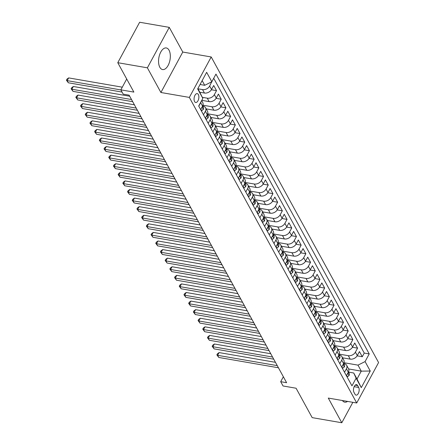 <?xml version="1.0" encoding="UTF-8"?>
<svg xmlns="http://www.w3.org/2000/svg" width="445" height="445" viewBox="0 0 445 445"><rect width="100%" height="100%" fill="white"/><g stroke="black" fill="none" stroke-linecap="round" stroke-linejoin="round"><path stroke-width="0.67" d="M159.827 67.278A10.958 5.668 99.8 0 0 162.57 69.553A10.958 5.668 99.8 0 0 169.267 62.751A10.958 5.668 99.8 0 0 169.05 50.224A10.958 5.668 99.8 0 0 166.308 47.954A10.958 5.668 99.8 0 0 159.61 54.757A10.958 5.668 99.8 0 0 159.827 67.278M342.394 400.511A10.958 5.668 99.8 0 0 344.753 402.163A10.958 5.668 99.8 0 0 347.534 401.401M194.576 101.543A4.495 2.325 99.8 0 0 195.705 102.478A4.495 2.325 99.8 0 0 198.448 99.686A4.495 2.325 99.8 0 0 198.364 94.551A4.495 2.325 99.8 0 0 197.235 93.617A4.495 2.325 99.8 0 0 194.487 96.409A4.495 2.325 99.8 0 0 194.576 101.543M169.261 27.368L139.647 22.25L117.775 62.701L147.39 67.818L160.906 92.499L189.342 97.411L211.208 56.966L182.778 52.048L169.261 27.368L147.39 67.818M189.342 97.411L356.712 402.986L378.584 362.541L211.208 56.966M356.712 402.986L328.282 398.075L341.799 422.75L352.846 402.319M341.799 422.75L312.184 417.632L296.081 388.229L283.048 385.976L280.695 381.688L286.619 382.711L129.122 95.158L123.198 94.134L120.845 89.846L133.878 92.098L117.775 62.701M342.544 357.802L350.187 359.121A5.618 4.033 -28.7 0 0 357.291 355.572L359.449 351.578L362.269 356.729L357.135 355.839M339.279 354.131L348.307 355.689A5.618 4.033 -28.7 0 0 355.41 352.134L357.569 348.146L352.434 347.256M357.569 348.146L354.748 342.995L352.59 346.983A5.618 4.033 -28.7 0 1 345.487 350.538L337.844 349.219M333.144 340.636L340.787 341.955A5.618 4.033 -28.7 0 0 347.89 338.4L350.048 334.412L352.868 339.563L347.729 338.673M328.443 332.053L336.086 333.372A5.618 4.033 -28.7 0 0 343.19 329.817L345.342 325.829L348.168 330.98L343.028 330.09M323.738 323.465L331.38 324.789A5.618 4.033 -28.7 0 0 338.484 321.234L340.642 317.246L343.462 322.397L338.328 321.507M319.037 314.882L326.68 316.206A5.618 4.033 -28.7 0 0 333.783 312.651L335.942 308.663L338.762 313.814L333.628 312.924M314.337 306.299L321.98 307.623A5.618 4.033 -28.7 0 0 329.083 304.069L331.241 300.08L334.061 305.226L328.927 304.341M309.637 297.716L317.279 299.04A5.618 4.033 -28.7 0 0 324.383 295.486L326.541 291.492L329.361 296.643L324.221 295.758M304.936 289.133L312.579 290.452A5.618 4.033 -28.7 0 0 319.677 286.903L321.835 282.909L324.655 288.06L319.521 287.175M300.23 280.55L307.873 281.869A5.618 4.033 -28.7 0 0 314.977 278.32L317.135 274.326L319.955 279.477L314.821 278.587M295.53 271.967L303.173 273.286A5.618 4.033 -28.7 0 0 310.276 269.731L312.434 265.743L315.255 270.894L310.12 270.004M290.83 263.384L298.473 264.703A5.618 4.033 -28.7 0 0 305.576 261.148L307.734 257.16L310.554 262.311L305.42 261.421M286.129 254.796L293.772 256.12A5.618 4.033 -28.7 0 0 300.876 252.565L303.028 248.577L305.854 253.728L300.714 252.838M281.424 246.213L289.066 247.537A5.618 4.033 -28.7 0 0 296.17 243.982L298.328 239.994L301.148 245.145L296.014 244.255M276.723 237.63L284.366 238.954A5.618 4.033 -28.7 0 0 291.469 235.399L293.628 231.411L296.448 236.556L291.314 235.672M272.023 229.047L279.666 230.371A5.618 4.033 -28.7 0 0 286.769 226.816L288.927 222.823L291.748 227.974L286.613 227.089M267.323 220.464L274.966 221.788A5.618 4.033 -28.7 0 0 282.069 218.234L284.227 214.24L287.047 219.391L281.913 218.506M262.622 211.881L270.265 213.2A5.618 4.033 -28.7 0 0 277.368 209.651L279.521 205.657L282.347 210.808L277.207 209.923M257.916 203.298L265.559 204.617A5.618 4.033 -28.7 0 0 272.663 201.062L274.821 197.074L277.641 202.225L272.507 201.335M253.216 194.715L260.859 196.034A5.618 4.033 -28.7 0 0 267.962 192.479L270.121 188.491L272.941 193.642L267.807 192.752M248.516 186.132L256.159 187.451A5.618 4.033 -28.7 0 0 263.262 183.896L265.42 179.908L268.24 185.059L263.106 184.169M243.816 177.544L251.458 178.868A5.618 4.033 -28.7 0 0 258.562 175.313L260.72 171.325L263.54 176.476L258.4 175.586M239.115 168.961L246.758 170.285A5.618 4.033 -28.7 0 0 253.861 166.73L256.014 162.742L258.84 167.893L253.7 167.003M234.409 160.378L242.052 161.702A5.618 4.033 -28.7 0 0 249.156 158.147L251.314 154.159L254.134 159.304L249 158.42M229.709 151.795L237.352 153.119A5.618 4.033 -28.7 0 0 244.455 149.565L246.613 145.571L249.434 150.721L244.299 149.837M225.009 143.212L232.652 144.53A5.618 4.033 -28.7 0 0 239.755 140.982L241.913 136.988L244.733 142.139L239.599 141.254M220.308 134.629L227.951 135.948A5.618 4.033 -28.7 0 0 235.055 132.399L237.213 128.405L240.033 133.556L234.893 132.666M215.608 126.046L223.251 127.365A5.618 4.033 -28.7 0 0 230.349 123.81L232.507 119.822L235.327 124.973L230.193 124.083M210.902 117.463L218.545 118.782A5.618 4.033 -28.7 0 0 225.648 115.227L227.807 111.239L230.627 116.39L225.493 115.5M206.202 108.875L213.845 110.199A5.618 4.033 -28.7 0 0 220.948 106.644L223.106 102.656L225.927 107.807L220.792 106.917M201.769 100.342L209.144 101.616A5.618 4.033 -28.7 0 0 216.248 98.061L218.406 94.073L221.226 99.224L216.092 98.334M199.955 92.254L204.444 93.033A5.618 4.033 -28.7 0 0 211.547 89.478L213.7 85.49L216.526 90.635L211.386 89.751M203.482 114.76L205.384 111.244A5.618 4.033 151.3 0 0 205.573 107.723A5.618 4.033 151.3 0 0 203.009 106.055L202.787 106.016M208.182 123.343L210.085 119.827A5.618 4.033 151.3 0 0 210.274 116.312A5.618 4.033 151.3 0 0 207.709 114.638L207.487 114.599M212.882 131.926L214.785 128.41A5.618 4.033 151.3 0 0 214.974 124.895A5.618 4.033 151.3 0 0 212.41 123.221L212.187 123.182M217.588 140.509L219.485 136.993A5.618 4.033 151.3 0 0 219.674 133.478A5.618 4.033 151.3 0 0 217.11 131.803L216.893 131.764M222.289 149.092L224.185 145.582A5.618 4.033 151.3 0 0 224.38 142.061A5.618 4.033 151.3 0 0 221.816 140.386L221.593 140.347M226.989 157.675L228.891 154.165A5.618 4.033 151.3 0 0 229.08 150.644A5.618 4.033 151.3 0 0 226.516 148.969L226.294 148.93M231.689 166.263L233.592 162.748A5.618 4.033 151.3 0 0 233.781 159.227A5.618 4.033 151.3 0 0 231.216 157.552L230.994 157.519M236.39 174.846L238.292 171.331A5.618 4.033 151.3 0 0 238.481 167.81A5.618 4.033 151.3 0 0 235.917 166.141L235.694 166.102M241.095 183.429L242.992 179.913A5.618 4.033 151.3 0 0 243.181 176.392A5.618 4.033 151.3 0 0 240.617 174.724L240.4 174.685M245.796 192.012L247.693 188.496A5.618 4.033 151.3 0 0 247.887 184.981A5.618 4.033 151.3 0 0 245.323 183.307L245.1 183.268M250.496 200.595L252.398 197.079A5.618 4.033 151.3 0 0 252.588 193.564A5.618 4.033 151.3 0 0 250.023 191.89L249.801 191.851M255.196 209.178L257.099 205.662A5.618 4.033 151.3 0 0 257.288 202.147A5.618 4.033 151.3 0 0 254.724 200.472L254.501 200.434M259.897 217.761L261.799 214.245A5.618 4.033 151.3 0 0 261.988 210.73A5.618 4.033 151.3 0 0 259.424 209.055L259.201 209.017M264.603 226.344L266.499 222.834A5.618 4.033 151.3 0 0 266.689 219.313A5.618 4.033 151.3 0 0 264.124 217.638L263.907 217.599M269.303 234.927L271.2 231.417A5.618 4.033 151.3 0 0 271.394 227.896A5.618 4.033 151.3 0 0 268.83 226.221L268.608 226.182M274.003 243.515L275.906 240A5.618 4.033 151.3 0 0 276.095 236.479A5.618 4.033 151.3 0 0 273.53 234.804L273.308 234.771M278.704 252.098L280.606 248.583A5.618 4.033 151.3 0 0 280.795 245.062A5.618 4.033 151.3 0 0 278.231 243.393L278.008 243.354M283.409 260.681L285.306 257.166A5.618 4.033 151.3 0 0 285.495 253.644A5.618 4.033 151.3 0 0 282.931 251.976L282.714 251.937M288.11 269.264L290.007 265.748A5.618 4.033 151.3 0 0 290.201 262.233A5.618 4.033 151.3 0 0 287.637 260.559L287.414 260.52M292.81 277.847L294.712 274.331A5.618 4.033 151.3 0 0 294.901 270.816A5.618 4.033 151.3 0 0 292.337 269.142L292.115 269.103M297.51 286.43L299.413 282.914A5.618 4.033 151.3 0 0 299.602 279.399A5.618 4.033 151.3 0 0 297.038 277.724L296.815 277.686M302.211 295.013L304.113 291.503A5.618 4.033 151.3 0 0 304.302 287.982A5.618 4.033 151.3 0 0 301.738 286.307L301.515 286.269M306.916 303.596L308.813 300.086A5.618 4.033 151.3 0 0 309.002 296.565A5.618 4.033 151.3 0 0 306.438 294.89L306.221 294.851M311.617 312.184L313.514 308.669A5.618 4.033 151.3 0 0 313.708 305.148A5.618 4.033 151.3 0 0 311.144 303.473L310.922 303.434M316.317 320.767L318.22 317.252A5.618 4.033 151.3 0 0 318.409 313.731A5.618 4.033 151.3 0 0 315.844 312.056L315.622 312.023M321.017 329.35L322.92 325.835A5.618 4.033 151.3 0 0 323.109 322.314A5.618 4.033 151.3 0 0 320.545 320.645L320.322 320.606M325.718 337.933L327.62 334.418A5.618 4.033 151.3 0 0 327.809 330.902A5.618 4.033 151.3 0 0 325.245 329.228L325.022 329.189M330.424 346.516L332.32 343A5.618 4.033 151.3 0 0 332.51 339.485A5.618 4.033 151.3 0 0 329.945 337.811L329.728 337.772M335.124 355.099L337.021 351.583A5.618 4.033 151.3 0 0 337.215 348.068A5.618 4.033 151.3 0 0 334.651 346.394L334.429 346.355M339.824 363.682L341.727 360.166A5.618 4.033 151.3 0 0 341.916 356.651A5.618 4.033 151.3 0 0 339.351 354.976L339.129 354.938M358.67 387.445L357.635 385.559A4.355 2.253 99.8 0 0 356.545 384.652A4.355 2.253 99.8 0 0 353.886 387.356A4.355 2.253 99.8 0 0 353.97 392.334L355.004 394.22A4.355 2.253 99.8 0 0 356.095 395.127A4.355 2.253 99.8 0 0 358.753 392.423A4.355 2.253 99.8 0 0 358.67 387.445L354.159 386.666M197.897 88.499L202.837 98.373L198.698 106.021L351.967 385.848L356.106 378.194L353.731 373.005L348.53 372.103M202.837 98.373L197.663 88.928L206.647 72.312L211.82 81.752L215.959 74.104L369.228 353.925L365.089 361.579L370.257 371.024L361.273 387.639L356.106 378.194M198.075 88.822L202.564 89.601L204.444 93.033M202.358 97.333L207.264 98.184L209.144 101.616M202.937 105.204L211.965 106.767L213.845 110.199M207.637 113.787L216.665 115.35L218.545 118.782M212.343 122.369L221.365 123.933L223.251 127.365M217.043 130.958L226.071 132.515L227.951 135.948M221.744 139.541L230.771 141.098L232.652 144.53M226.444 148.124L235.472 149.681L237.352 153.119M231.144 156.707L240.172 158.264L242.052 161.702M235.85 165.29L244.872 166.853L246.758 170.285M240.55 173.873L249.578 175.436L251.458 178.868M245.251 182.456L254.279 184.019L256.159 187.451M249.951 191.038L258.979 192.602L260.859 196.034M254.651 199.621L263.679 201.185L265.559 204.617M259.357 208.21L268.385 209.767L270.265 213.2M264.057 216.793L273.085 218.35L274.966 221.788M268.758 225.376L277.786 226.933L279.666 230.371M273.458 233.959L282.486 235.522L284.366 238.954M278.164 242.542L287.186 244.105L289.066 247.537M282.864 251.125L291.892 252.688L293.772 256.12M287.565 259.708L296.593 261.271L298.473 264.703M292.265 268.291L301.293 269.854L303.173 273.286M296.965 276.879L305.993 278.437L307.873 281.869M301.671 285.462L310.693 287.019L312.579 290.452M306.371 294.045L315.399 295.602L317.279 299.04M311.072 302.628L320.1 304.185L321.98 307.623M315.772 311.211L324.8 312.774L326.68 316.206M320.472 319.794L329.5 321.357L331.38 324.789M325.178 328.377L334.206 329.94L336.086 333.372M329.878 336.96L338.906 338.523L340.787 341.955M334.579 345.543L343.607 347.106L345.487 350.538M344.525 372.265L346.427 368.755A5.618 4.033 -28.7 0 0 346.616 365.234A5.618 4.033 -28.7 0 0 344.052 363.559L343.829 363.521M362.269 356.729L364.249 353.069L213.717 78.242M202.564 89.601A5.618 4.033 151.3 0 0 209.667 86.046L211.692 81.819M216.526 90.635L214.368 94.629A5.618 4.033 151.3 0 1 207.264 98.184M221.226 99.224L219.068 103.212A5.618 4.033 151.3 0 1 211.965 106.767M225.927 107.807L223.768 111.795A5.618 4.033 151.3 0 1 216.665 115.35M230.627 116.39L228.469 120.378A5.618 4.033 151.3 0 1 221.365 123.933M235.327 124.973L233.174 128.961A5.618 4.033 151.3 0 1 226.071 132.515M240.033 133.556L237.875 137.544A5.618 4.033 151.3 0 1 230.771 141.098M244.733 142.139L242.575 146.132A5.618 4.033 151.3 0 1 235.472 149.681M249.434 150.721L247.275 154.715A5.618 4.033 151.3 0 1 240.172 158.264M254.134 159.304L251.976 163.298A5.618 4.033 151.3 0 1 244.872 166.853M258.84 167.893L256.682 171.881A5.618 4.033 151.3 0 1 249.578 175.436M263.54 176.476L261.382 180.464A5.618 4.033 151.3 0 1 254.279 184.019M268.24 185.059L266.082 189.047A5.618 4.033 151.3 0 1 258.979 192.602M272.941 193.642L270.783 197.63A5.618 4.033 151.3 0 1 263.679 201.185M277.641 202.225L275.483 206.213A5.618 4.033 151.3 0 1 268.385 209.767M282.347 210.808L280.189 214.796A5.618 4.033 151.3 0 1 273.085 218.35M287.047 219.391L284.889 223.384A5.618 4.033 151.3 0 1 277.786 226.933M291.748 227.974L289.589 231.967A5.618 4.033 151.3 0 1 282.486 235.522M296.448 236.556L294.29 240.55A5.618 4.033 151.3 0 1 287.186 244.105M301.148 245.145L298.995 249.133A5.618 4.033 151.3 0 1 291.892 252.688M305.854 253.728L303.696 257.716A5.618 4.033 151.3 0 1 296.593 261.271M310.554 262.311L308.396 266.299A5.618 4.033 151.3 0 1 301.293 269.854M315.255 270.894L313.096 274.882A5.618 4.033 151.3 0 1 305.993 278.437M319.955 279.477L317.797 283.465A5.618 4.033 151.3 0 1 310.693 287.019M324.655 288.06L322.503 292.053A5.618 4.033 151.3 0 1 315.399 295.602M329.361 296.643L327.203 300.636A5.618 4.033 151.3 0 1 320.1 304.185M334.061 305.226L331.903 309.219A5.618 4.033 151.3 0 1 324.8 312.774M338.762 313.814L336.604 317.802A5.618 4.033 151.3 0 1 329.5 321.357M343.462 322.397L341.304 326.385A5.618 4.033 151.3 0 1 334.206 329.94M348.168 330.98L346.01 334.968A5.618 4.033 151.3 0 1 338.906 338.523M352.868 339.563L350.71 343.551A5.618 4.033 151.3 0 1 343.607 347.106M346.405 375.702L348.307 372.187A5.618 4.033 -28.7 0 0 348.496 368.666L346.616 365.234M341.704 367.114L343.607 363.604A5.618 4.033 -28.7 0 0 343.796 360.083L341.916 356.651M337.004 358.531L338.906 355.021A5.618 4.033 -28.7 0 0 339.096 351.5L337.215 348.068M332.304 349.948L334.201 346.433A5.618 4.033 -28.7 0 0 334.395 342.917L332.51 339.485M327.603 341.365L329.5 337.85A5.618 4.033 -28.7 0 0 329.689 334.334L327.809 330.902M322.898 332.782L324.8 329.267A5.618 4.033 -28.7 0 0 324.989 325.751L323.109 322.314M318.197 324.199L320.1 320.684A5.618 4.033 -28.7 0 0 320.289 317.168L318.409 313.731M313.497 315.616L315.394 312.101A5.618 4.033 -28.7 0 0 315.588 308.58L313.708 305.148M308.797 307.033L310.693 303.518A5.618 4.033 -28.7 0 0 310.883 299.997L309.002 296.565M304.091 298.45L305.993 294.935A5.618 4.033 -28.7 0 0 306.182 291.414L304.302 287.982M299.39 289.862L301.293 286.352A5.618 4.033 -28.7 0 0 301.482 282.831L299.602 279.399M294.69 281.279L296.593 277.769A5.618 4.033 -28.7 0 0 296.782 274.248L294.901 270.816M289.99 272.696L291.887 269.18A5.618 4.033 -28.7 0 0 292.081 265.665L290.201 262.233M285.29 264.113L287.186 260.598A5.618 4.033 -28.7 0 0 287.375 257.082L285.495 253.644M280.584 255.53L282.486 252.015A5.618 4.033 -28.7 0 0 282.675 248.499L280.795 245.062M275.883 246.947L277.786 243.432A5.618 4.033 -28.7 0 0 277.975 239.911L276.095 236.479M271.183 238.364L273.085 234.849A5.618 4.033 -28.7 0 0 273.274 231.328L271.394 227.896M266.483 229.781L268.38 226.266A5.618 4.033 -28.7 0 0 268.574 222.745L266.689 219.313M261.782 221.193L263.679 217.683A5.618 4.033 -28.7 0 0 263.868 214.162L261.988 210.73M257.077 212.61L258.979 209.1A5.618 4.033 -28.7 0 0 259.168 205.579L257.288 202.147M252.376 204.027L254.279 200.511A5.618 4.033 -28.7 0 0 254.468 196.996L252.588 193.564M247.676 195.444L249.578 191.929A5.618 4.033 -28.7 0 0 249.767 188.413L247.887 184.981M242.976 186.861L244.872 183.346A5.618 4.033 -28.7 0 0 245.067 179.83L243.181 176.392M238.275 178.278L240.172 174.763A5.618 4.033 -28.7 0 0 240.361 171.247L238.481 167.81M233.569 169.695L235.472 166.18A5.618 4.033 -28.7 0 0 235.661 162.659L233.781 159.227M228.869 161.112L230.771 157.597A5.618 4.033 -28.7 0 0 230.961 154.076L229.08 150.644M224.169 152.529L226.066 149.014A5.618 4.033 -28.7 0 0 226.26 145.493L224.38 142.061M219.468 143.941L221.365 140.431A5.618 4.033 -28.7 0 0 221.554 136.91L219.674 133.478M214.763 135.358L216.665 131.848A5.618 4.033 -28.7 0 0 216.854 128.327L214.974 124.895M210.062 126.775L211.965 123.259A5.618 4.033 -28.7 0 0 212.154 119.744L210.274 116.312M205.362 118.192L207.264 114.677A5.618 4.033 -28.7 0 0 207.453 111.161L205.573 107.723M200.662 109.609L202.558 106.094A5.618 4.033 -28.7 0 0 202.753 102.578L201.652 100.564M201.123 101.543A5.618 4.033 151.3 0 1 200.678 102.662L198.782 106.177M353.731 373.005L357.018 379.012L361.273 371.141L357.986 365.134L365.089 361.579M348.635 368.955L361.273 371.141L370.257 371.024M343.979 362.714L357.986 365.134M126.708 79.004L120.845 89.846M283.359 376.759L280.695 381.688M200.055 84.5L204.717 85.307L202.152 80.628M364.249 353.069L369.228 353.925M211.82 82.052L211.375 81.975M211.82 81.752L204.717 85.307M357.018 379.012L361.273 387.639M160.906 92.499L182.778 52.048M346.594 375.358L347.4 376.843L349.052 375.513A3.721 2.67 -28.7 0 0 349.153 373.238L348.435 371.931M275.455 362.325L219.085 352.579L217.611 355.316L277.263 365.629M218.784 357.457L216.865 354.871L217.611 355.316L218.784 357.457L278.437 367.77M347.879 372.977L348.162 373.377L348.457 373.038A3.721 2.67 -28.7 0 0 348.413 371.976M216.865 354.871L217.455 353.775L219.085 352.579M346.994 376.77L347.4 376.843M341.888 366.775L342.7 368.26L344.352 366.93A3.721 2.67 -28.7 0 0 344.452 364.655L343.735 363.348M270.755 353.742L214.384 343.996L212.905 346.727L272.562 357.046M214.084 348.874L212.165 346.288L212.905 346.727L214.084 348.874L273.736 359.187M343.178 364.394L343.457 364.789L343.757 364.455A3.721 2.67 -28.7 0 0 343.712 363.393M212.165 346.288L212.755 345.192L214.384 343.996M342.294 368.187L342.7 368.26M337.188 358.192L338 359.677L339.652 358.347A3.721 2.67 -28.7 0 0 339.746 356.072L339.034 354.765M266.054 345.159L209.684 335.413L208.204 338.144L267.862 348.457M209.384 340.291L207.459 337.705L208.204 338.144L209.384 340.291L269.036 350.604M338.478 355.811L338.756 356.206L339.057 355.872A3.721 2.67 -28.7 0 0 339.012 354.81M207.459 337.705L208.054 336.609L209.684 335.413M337.588 359.605L338 359.677M332.487 349.609L333.299 351.088L334.952 349.764A3.721 2.67 -28.7 0 0 335.046 347.484L334.334 346.182M261.349 336.576L204.984 326.83L203.504 329.561L263.156 339.874M204.678 331.709L202.759 329.122L203.504 329.561L204.678 331.709L264.336 342.021M333.772 347.228L334.056 347.623L334.356 347.289A3.721 2.67 -28.7 0 0 334.312 346.227M202.759 329.122L203.354 328.026L204.984 326.83M332.888 351.022L333.299 351.088M327.787 341.026L328.599 342.505L330.251 341.182A3.721 2.67 -28.7 0 0 330.346 338.901L329.628 337.594M256.648 327.993L200.278 318.247L198.804 320.978L258.456 331.291M199.977 323.126L198.058 320.539L198.804 320.978L199.977 323.126L259.635 333.439M329.072 338.645L329.356 339.04L329.65 338.701A3.721 2.67 -28.7 0 0 329.606 337.644M198.058 320.539L198.648 319.443L200.278 318.247M328.188 342.439L328.599 342.505M323.081 332.443L323.893 333.922L325.545 332.593A3.721 2.67 -28.7 0 0 325.645 330.318L324.928 329.011M251.948 319.41L195.578 309.664L194.103 312.396L253.756 322.708M195.277 314.543L193.358 311.951L194.103 312.396L195.277 314.543L254.929 324.856M324.372 330.057L324.65 330.457L324.95 330.118A3.721 2.67 -28.7 0 0 324.906 329.061M193.358 311.951L193.948 310.86L195.578 309.664M323.487 333.85L323.893 333.922M318.381 323.86L319.193 325.339L320.845 324.01A3.721 2.67 -28.7 0 0 320.945 321.735L320.228 320.428M247.248 310.821L190.877 301.081L189.398 303.813L249.055 314.126M190.577 305.96L188.658 303.368L189.398 303.813L190.577 305.96L250.229 316.273M319.671 321.474L319.949 321.874L320.25 321.535A3.721 2.67 -28.7 0 0 320.205 320.478M188.658 303.368L189.247 302.277L190.877 301.081M318.787 325.267L319.193 325.339M313.68 315.271L314.493 316.757L316.145 315.427A3.721 2.67 -28.7 0 0 316.239 313.152L315.527 311.845M242.547 302.238L186.177 292.493L184.697 295.23L244.355 305.543M185.871 297.371L183.952 294.785L184.697 295.23L185.871 297.371L245.529 307.69M314.971 312.891L315.249 313.291L315.55 312.952A3.721 2.67 -28.7 0 0 315.505 311.889M183.952 294.785L184.547 293.694L186.177 292.493M314.081 316.684L314.493 316.757M308.98 306.688L309.792 308.174L311.444 306.844A3.721 2.67 -28.7 0 0 311.539 304.569L310.827 303.262M237.841 293.655L181.477 283.91L179.997 286.647L239.649 296.96M181.171 288.788L179.252 286.202L179.997 286.647L181.171 288.788L240.828 299.101M310.265 304.308L310.549 304.708L310.849 304.369A3.721 2.67 -28.7 0 0 310.805 303.306M179.252 286.202L179.841 285.111L181.477 283.91M309.381 308.101L309.792 308.174M304.28 298.106L305.092 299.591L306.744 298.261A3.721 2.67 -28.7 0 0 306.839 295.986L306.121 294.679M233.141 285.073L176.771 275.327L175.297 278.058L234.949 288.377M176.47 280.205L174.551 277.619L175.297 278.058L176.47 280.205L236.123 290.518M305.565 295.725L305.849 296.125L306.143 295.786A3.721 2.67 -28.7 0 0 306.099 294.724M174.551 277.619L175.141 276.523L176.771 275.327M304.68 299.518L305.092 299.591M299.574 289.523L300.386 291.008L302.038 289.678A3.721 2.67 -28.7 0 0 302.138 287.403L301.421 286.096M228.441 276.49L172.07 266.744L170.596 269.475L230.249 279.788M171.77 271.622L169.851 269.036L170.596 269.475L171.77 271.622L231.422 281.935M300.865 287.142L301.143 287.537L301.443 287.203A3.721 2.67 -28.7 0 0 301.399 286.141M169.851 269.036L170.441 267.94L172.07 266.744M299.98 290.935L300.386 291.008M294.874 280.94L295.686 282.419L297.338 281.095A3.721 2.67 -28.7 0 0 297.438 278.815L296.72 277.513M223.74 267.907L167.37 258.161L165.89 260.892L225.548 271.205M167.07 263.04L165.151 260.453L165.89 260.892L167.07 263.04L226.722 273.352M296.164 278.559L296.442 278.954L296.743 278.62A3.721 2.67 -28.7 0 0 296.698 277.558M165.151 260.453L165.74 259.357L167.37 258.161M295.274 282.353L295.686 282.419M290.173 272.357L290.986 273.836L292.638 272.512A3.721 2.67 -28.7 0 0 292.732 270.232L292.02 268.925M219.035 259.324L162.67 249.578L161.19 252.309L220.848 262.622M162.364 254.457L160.445 251.87L161.19 252.309L162.364 254.457L222.022 264.769M291.464 269.976L291.742 270.371L292.042 270.032A3.721 2.67 -28.7 0 0 291.998 268.975M160.445 251.87L161.04 250.774L162.67 249.578M290.574 273.77L290.986 273.836M285.473 263.774L286.285 265.253L287.937 263.924A3.721 2.67 -28.7 0 0 288.032 261.649L287.314 260.342M214.334 250.741L157.969 240.995L156.49 243.727L216.142 254.039M157.663 245.874L155.744 243.282L156.49 243.727L157.663 245.874L217.321 256.187M286.758 261.393L287.042 261.788L287.342 261.449A3.721 2.67 -28.7 0 0 287.292 260.392M155.744 243.282L156.334 242.191L157.969 240.995M285.874 265.187L286.285 265.253M280.773 255.191L281.585 256.67L283.231 255.341A3.721 2.67 -28.7 0 0 283.332 253.066L282.614 251.759M209.634 242.158L153.264 232.412L151.79 235.144L211.442 245.456M152.963 237.291L151.044 234.699L151.79 235.144L152.963 237.291L212.615 247.604M282.058 252.805L282.341 253.205L282.636 252.866A3.721 2.67 -28.7 0 0 282.592 251.809M151.044 234.699L151.634 233.608L153.264 232.412M281.173 256.598L281.585 256.67M276.067 246.608L276.879 248.088L278.531 246.758A3.721 2.67 -28.7 0 0 278.631 244.483L277.914 243.176M204.934 233.569L148.563 223.824L147.089 226.561L206.741 236.874M148.263 228.708L146.344 226.116L147.089 226.561L148.263 228.708L207.915 239.021M277.357 244.222L277.636 244.622L277.936 244.283A3.721 2.67 -28.7 0 0 277.891 243.226M146.344 226.116L146.933 225.025L148.563 223.824M276.473 248.015L276.879 248.088M271.367 238.019L272.179 239.505L273.831 238.175A3.721 2.67 -28.7 0 0 273.925 235.9L273.213 234.593M200.233 224.986L143.863 215.241L142.383 217.978L202.041 228.291M143.563 220.119L141.643 217.533L142.383 217.978L143.563 220.119L203.215 230.438M272.657 235.639L272.935 236.039L273.236 235.7A3.721 2.67 -28.7 0 0 273.191 234.637M141.643 217.533L142.233 216.442L143.863 215.241M271.767 239.432L272.179 239.505M266.666 229.436L267.478 230.922L269.13 229.592A3.721 2.67 -28.7 0 0 269.225 227.317L268.513 226.01M195.527 216.404L139.163 206.658L137.683 209.395L197.335 219.708M138.857 211.536L136.938 208.95L137.683 209.395L138.857 211.536L198.514 221.849M267.951 227.056L268.235 227.456L268.535 227.117A3.721 2.67 -28.7 0 0 268.491 226.054M136.938 208.95L137.533 207.854L139.163 206.658M267.067 230.849L267.478 230.922M261.966 220.854L262.778 222.339L264.43 221.009A3.721 2.67 -28.7 0 0 264.525 218.734L263.807 217.427M190.827 207.821L134.462 198.075L132.983 200.806L192.635 211.125M134.156 202.953L132.237 200.367L132.983 200.806L134.156 202.953L193.814 213.266M263.251 218.473L263.535 218.868L263.829 218.534A3.721 2.67 -28.7 0 0 263.785 217.471M132.237 200.367L132.827 199.271L134.462 198.075M262.366 222.266L262.778 222.339M257.26 212.271L258.072 213.756L259.724 212.426A3.721 2.67 -28.7 0 0 259.824 210.151L259.107 208.844M186.127 199.238L129.756 189.492L128.282 192.223L187.935 202.536M129.456 194.37L127.537 191.784L128.282 192.223L129.456 194.37L189.108 204.683M258.551 209.89L258.834 210.285L259.129 209.951A3.721 2.67 -28.7 0 0 259.085 208.889M127.537 191.784L128.127 190.688L129.756 189.492M257.666 213.683L258.072 213.756M252.56 203.688L253.372 205.167L255.024 203.843A3.721 2.67 -28.7 0 0 255.124 201.563L254.407 200.261M181.427 190.655L125.056 180.909L123.577 183.64L183.234 193.953M124.756 185.787L122.837 183.201L123.577 183.64L124.756 185.787L184.408 196.1M253.85 201.307L254.128 201.702L254.429 201.368A3.721 2.67 -28.7 0 0 254.384 200.306M122.837 183.201L123.426 182.105L125.056 180.909M252.966 205.101L253.372 205.167M247.859 195.105L248.672 196.584L250.324 195.26A3.721 2.67 -28.7 0 0 250.418 192.98L249.706 191.673M176.726 182.072L120.356 172.326L118.876 175.057L178.534 185.37M120.055 177.205L118.131 174.618L118.876 175.057L120.055 177.205L179.708 187.517M249.15 192.724L249.428 193.119L249.728 192.78A3.721 2.67 -28.7 0 0 249.684 191.723M118.131 174.618L118.726 173.522L120.356 172.326M248.26 196.518L248.672 196.584M243.159 186.522L243.971 188.001L245.623 186.672A3.721 2.67 -28.7 0 0 245.718 184.397L245.006 183.09M172.02 173.489L115.656 163.743L114.176 166.474L173.828 176.787M115.35 168.622L113.43 166.03L114.176 166.474L115.35 168.622L175.007 178.935M244.444 184.135L244.728 184.536L245.028 184.197A3.721 2.67 -28.7 0 0 244.984 183.14M113.43 166.03L114.026 164.939L115.656 163.743M243.56 187.929L243.971 188.001M238.459 177.939L239.271 179.418L240.923 178.089A3.721 2.67 -28.7 0 0 241.018 175.814L240.3 174.507M167.32 164.9L110.95 155.16L109.476 157.892L169.128 168.204M110.649 160.039L108.73 157.447L109.476 157.892L110.649 160.039L170.307 170.352M239.744 175.553L240.027 175.953L240.322 175.614A3.721 2.67 -28.7 0 0 240.278 174.557M108.73 157.447L109.32 156.356L110.95 155.16M238.859 179.346L239.271 179.418M233.753 169.35L234.565 170.835L236.217 169.506A3.721 2.67 -28.7 0 0 236.317 167.231L235.6 165.924M162.62 156.317L106.249 146.572L104.775 149.309L164.428 159.621M105.949 151.456L104.03 148.864L104.775 149.309L105.949 151.456L165.601 161.769M235.043 166.97L235.322 167.37L235.622 167.031A3.721 2.67 -28.7 0 0 235.577 165.968M104.03 148.864L104.62 147.773L106.249 146.572M234.159 170.763L234.565 170.835M229.053 160.767L229.865 162.253L231.517 160.923A3.721 2.67 -28.7 0 0 231.617 158.648L230.899 157.341M157.919 147.734L101.549 137.989L100.069 140.726L159.727 151.039M101.249 142.867L99.33 140.281L100.069 140.726L101.249 142.867L160.901 153.18M230.343 158.387L230.621 158.787L230.922 158.448A3.721 2.67 -28.7 0 0 230.877 157.385M99.33 140.281L99.919 139.19L101.549 137.989M229.459 162.18L229.865 162.253M224.352 152.184L225.164 153.67L226.816 152.34A3.721 2.67 -28.7 0 0 226.911 150.065L226.199 148.758M153.219 139.151L96.849 129.406L95.369 132.137L155.027 142.456M96.543 134.284L94.624 131.698L95.369 132.137L96.543 134.284L156.201 144.597M225.643 149.804L225.921 150.204L226.221 149.865A3.721 2.67 -28.7 0 0 226.177 148.802M94.624 131.698L95.219 130.602L96.849 129.406M224.753 153.597L225.164 153.67M219.652 143.602L220.464 145.087L222.116 143.757A3.721 2.67 -28.7 0 0 222.211 141.482L221.499 140.175M148.513 130.569L92.148 120.823L90.669 123.554L150.321 133.867M91.842 125.701L89.923 123.115L90.669 123.554L91.842 125.701L151.5 136.014M220.937 141.221L221.221 141.616L221.521 141.282A3.721 2.67 -28.7 0 0 221.477 140.22M89.923 123.115L90.513 122.019L92.148 120.823M220.053 145.014L220.464 145.087M214.952 135.019L215.764 136.504L217.416 135.174A3.721 2.67 -28.7 0 0 217.51 132.894L216.793 131.592M143.813 121.986L87.442 112.24L85.968 114.971L145.621 125.284M87.142 117.118L85.223 114.532L85.968 114.971L87.142 117.118L146.794 127.431M216.237 132.638L216.52 133.033L216.815 132.699A3.721 2.67 -28.7 0 0 216.771 131.637M85.223 114.532L85.813 113.436L87.442 112.24M215.352 136.431L215.764 136.504M210.246 126.436L211.058 127.915L212.71 126.591A3.721 2.67 -28.7 0 0 212.81 124.311L212.093 123.009M139.113 113.403L82.742 103.657L81.268 106.388L140.92 116.701M82.442 108.536L80.523 105.949L81.268 106.388L82.442 108.536L142.094 118.848M211.536 124.055L211.814 124.45L212.115 124.116A3.721 2.67 -28.7 0 0 212.07 123.054M80.523 105.949L81.112 104.853L82.742 103.657M210.652 127.849L211.058 127.915M205.546 117.853L206.358 119.332L208.01 118.008A3.721 2.67 -28.7 0 0 208.11 115.728L207.392 114.421M134.412 104.82L78.042 95.074L76.562 97.805L136.22 108.118M77.742 99.953L75.822 97.36L76.562 97.805L77.742 99.953L137.394 110.265M206.836 115.472L207.114 115.867L207.415 115.528A3.721 2.67 -28.7 0 0 207.37 114.471M75.822 97.36L76.412 96.27L78.042 95.074M205.946 119.266L206.358 119.332M200.845 109.27L201.657 110.749L203.309 109.42A3.721 2.67 -28.7 0 0 203.404 107.145L202.692 105.838M129.706 96.237L73.342 86.491L71.862 89.223L131.52 99.535M73.036 91.37L71.117 88.778L71.862 89.223L73.036 91.37L132.693 101.683M202.136 106.883L202.414 107.284L202.714 106.945A3.721 2.67 -28.7 0 0 202.67 105.888M71.117 88.778L71.712 87.687L73.342 86.491M201.246 110.677L201.657 110.749M122.286 87.181L68.641 77.903L67.162 80.64L120.89 89.929M68.335 82.787L66.416 80.195L67.162 80.64L68.335 82.787L122.069 92.076M66.416 80.195L67.006 79.104L68.641 77.903M348.307 355.689L350.187 359.121M355.41 352.134L357.291 355.572M209.667 86.046L211.547 89.478M214.368 94.629L216.248 98.061M219.068 103.212L220.948 106.644M223.768 111.795L225.648 115.227M228.469 120.378L230.349 123.81M233.174 128.961L235.055 132.399M237.875 137.544L239.755 140.982M242.575 146.132L244.455 149.565M247.275 154.715L249.156 158.147M251.976 163.298L253.861 166.73M256.682 171.881L258.562 175.313M261.382 180.464L263.262 183.896M266.082 189.047L267.962 192.479M270.783 197.63L272.663 201.062M275.483 206.213L277.368 209.651M280.189 214.796L282.069 218.234M284.889 223.384L286.769 226.816M289.589 231.967L291.469 235.399M294.29 240.55L296.17 243.982M298.995 249.133L300.876 252.565M303.696 257.716L305.576 261.148M308.396 266.299L310.276 269.731M313.096 274.882L314.977 278.32M317.797 283.465L319.677 286.903M322.503 292.053L324.383 295.486M327.203 300.636L329.083 304.069M331.903 309.219L333.783 312.651M336.604 317.802L338.484 321.234M341.304 326.385L343.19 329.817M346.01 334.968L347.89 338.4M350.71 343.551L352.59 346.983M346.427 368.755L348.307 372.187M341.727 360.166L343.607 363.604M337.021 351.583L338.906 355.021M332.32 343L334.201 346.433M327.62 334.418L329.5 337.85M322.92 325.835L324.8 329.267M318.22 317.252L320.1 320.684M313.514 308.669L315.394 312.101M308.813 300.086L310.693 303.518M304.113 291.503L305.993 294.935M299.413 282.914L301.293 286.352M294.712 274.331L296.593 277.769M290.007 265.748L291.887 269.18M285.306 257.166L287.186 260.598M280.606 248.583L282.486 252.015M275.906 240L277.786 243.432M271.2 231.417L273.085 234.849M266.499 222.834L268.38 226.266M261.799 214.245L263.679 217.683M257.099 205.662L258.979 209.1M252.398 197.079L254.279 200.511M247.693 188.496L249.578 191.929M242.992 179.913L244.872 183.346M238.292 171.331L240.172 174.763M233.592 162.748L235.472 166.18M228.891 154.165L230.771 157.597M224.185 145.582L226.066 149.014M219.485 136.993L221.365 140.431M214.785 128.41L216.665 131.848M210.085 119.827L211.965 123.259M205.384 111.244L207.264 114.677M200.678 102.662L202.558 106.094M355.216 385.136L357.635 385.559M347.745 373.227L349.014 375.547M347.901 372.938L348.457 373.038M343.045 364.644L344.313 366.964M343.195 364.355L343.757 364.455M338.339 356.061L339.613 358.381M338.495 355.772L339.057 355.872M333.639 347.478L334.907 349.798M333.795 347.189L334.356 347.289M328.938 338.895L330.207 341.215M329.094 338.606L329.65 338.701M324.238 330.307L325.506 332.626M324.394 330.023L324.95 330.118M319.532 321.724L320.806 324.043M319.688 321.44L320.25 321.535M314.832 313.141L316.106 315.461M314.988 312.857L315.55 312.952M310.132 304.558L311.4 306.878M310.287 304.274L310.849 304.369M305.431 295.975L306.7 298.295M305.587 295.686L306.143 295.786M300.731 287.392L301.999 289.712M300.881 287.103L301.443 287.203M296.025 278.809L297.299 281.129M296.181 278.52L296.743 278.62M291.325 270.226L292.599 272.546M291.481 269.937L292.042 270.032M286.625 261.643L287.893 263.957M286.78 261.354L287.342 261.449M281.924 253.055L283.192 255.374M282.08 252.771L282.636 252.866M277.224 244.472L278.492 246.791M277.374 244.188L277.936 244.283M272.518 235.889L273.792 238.209M272.674 235.605L273.236 235.7M267.818 227.306L269.091 229.626M267.973 227.017L268.535 227.117M263.117 218.723L264.386 221.043M263.273 218.434L263.829 218.534M258.417 210.14L259.685 212.46M258.573 209.851L259.129 209.951M253.711 201.557L254.985 203.877M253.867 201.268L254.429 201.368M249.011 192.974L250.285 195.294M249.167 192.685L249.728 192.78M244.311 184.386L245.579 186.705M244.466 184.102L245.028 184.197M239.61 175.803L240.879 178.122M239.766 175.519L240.322 175.614M234.91 167.22L236.178 169.539M235.066 166.936L235.622 167.031M230.204 158.637L231.478 160.957M230.36 158.353L230.922 158.448M225.504 150.054L226.778 152.374M225.66 149.765L226.221 149.865M220.803 141.471L222.072 143.791M220.959 141.182L221.521 141.282M216.103 132.888L217.371 135.208M216.259 132.599L216.815 132.699M211.403 124.305L212.671 126.625M211.553 124.016L212.115 124.116M206.697 115.722L207.971 118.036M206.853 115.433L207.415 115.528M201.997 107.134L203.27 109.453M202.152 106.85L202.714 106.945"/></g></svg>
